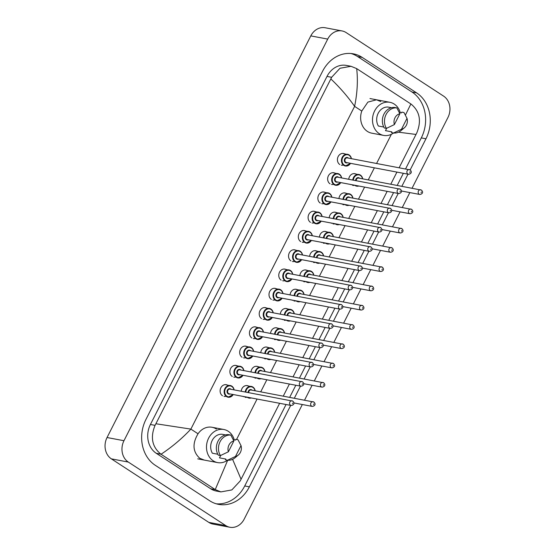 <?xml version="1.0" encoding="UTF-8"?>
<svg xmlns="http://www.w3.org/2000/svg" width="555" height="555" viewBox="0 0 555 555"><rect width="100%" height="100%" fill="white"/><g stroke="black" fill="none" stroke-linecap="round" stroke-linejoin="round"><path stroke-width="0.83" d="M404.324 127.823A7.923 6.653 -79.3 0 1 401.494 129.239L407.002 118.375A7.923 6.653 -79.3 0 1 404.324 127.823L401.008 130.585A12.682 10.649 -79.3 0 1 393.55 133.013A16.844 14.139 -79.3 0 1 383.602 135.399A16.844 14.139 -79.3 0 1 379.231 133.63A16.844 14.139 -79.3 0 1 373.543 113.518A16.844 14.139 -79.3 0 1 389.853 102.3A16.844 14.139 -79.3 0 1 394.23 104.069A16.844 14.139 -79.3 0 1 400.273 112.665M401.494 129.239L393.55 133.013L391.435 132.617L391.823 131.854L385.475 130.654L386.696 128.247M399.302 112.478L401.445 112.887L401.834 112.124L403.95 112.526A12.682 10.649 -79.3 0 1 404.304 113.123L407.002 118.375M403.95 112.526L404.977 114.351M391.511 107.712L387.98 107.046A11.891 9.983 -79.3 0 0 378.184 113.275A11.891 9.983 -79.3 0 0 378.357 126.013L383.783 127.04M394.376 124.591A7.923 6.653 -79.3 0 1 399.884 113.733L394.376 124.591L386.433 128.371A12.682 10.649 -79.3 0 1 386.072 114.503A12.682 10.649 -79.3 0 1 396.825 107.878L394.709 107.483A12.682 10.649 -79.3 0 0 383.956 114.101A12.682 10.649 -79.3 0 0 384.317 127.969L386.433 128.371M399.884 113.733L396.825 107.878M238.324 455.024A7.923 6.653 -79.3 0 1 235.5 456.439L241.009 445.575A7.923 6.653 -79.3 0 1 238.324 455.024L235.008 457.792A12.682 10.649 -79.3 0 1 227.557 460.213A16.844 14.139 -79.3 0 1 217.609 462.599A16.844 14.139 -79.3 0 1 213.231 460.83A16.844 14.139 -79.3 0 1 207.542 440.719A16.844 14.139 -79.3 0 1 223.852 429.501A16.844 14.139 -79.3 0 1 228.23 431.27A16.844 14.139 -79.3 0 1 234.272 439.865M235.5 456.439L227.557 460.213L225.441 459.817L225.823 459.054L219.482 457.861L220.703 455.454M233.301 439.678L235.452 440.087L235.833 439.324L237.949 439.726A12.682 10.649 -79.3 0 1 238.303 440.323L241.009 445.575M237.949 439.726L238.983 441.558M225.51 434.912L221.979 434.246A11.891 9.983 -79.3 0 0 212.183 440.476A11.891 9.983 -79.3 0 0 212.357 453.213L217.789 454.24M228.376 451.798A7.923 6.653 -79.3 0 1 233.884 440.934L228.376 451.798L220.432 455.572A12.682 10.649 -79.3 0 1 220.071 441.704A12.682 10.649 -79.3 0 1 230.825 435.078L228.709 434.683A12.682 10.649 -79.3 0 0 217.955 441.308A12.682 10.649 -79.3 0 0 218.316 455.169L220.432 455.572M233.884 440.934L230.825 435.078M204.296 460.088L199.765 458.291C192.738 451.812 192.169 443.639 198.045 433.781A16.844 14.139 -79.3 0 1 212.01 427.267A16.844 14.139 -79.3 0 1 216.381 429.036M383.602 135.399L371.76 133.165A16.844 14.139 -79.3 0 1 367.382 131.396A16.844 14.139 -79.3 0 1 361.777 111.042L367.882 102.099L376.54 99.789L380.758 101.53M303.758 281.697A5.945 4.988 100.7 0 0 305.292 281.704M293.983 300.963A5.945 4.988 100.7 0 0 295.517 300.97M263.139 319.319A5.945 4.988 100.7 0 0 264.673 319.326M253.364 338.585A5.945 4.988 100.7 0 0 254.898 338.592M243.589 357.85A5.945 4.988 100.7 0 0 245.123 357.857M233.815 377.123A5.945 4.988 100.7 0 0 235.348 377.129M245.109 397.304A5.945 4.988 100.7 0 0 246.642 397.311M254.884 378.038A5.945 4.988 100.7 0 0 256.417 378.045M264.659 358.766A5.945 4.988 100.7 0 0 266.192 358.773M274.434 339.5A5.945 4.988 100.7 0 0 275.967 339.507M284.209 320.235A5.945 4.988 100.7 0 0 285.742 320.242M224.04 396.388A5.945 4.988 100.7 0 0 225.573 396.395M312.014 222.978A5.945 4.988 100.7 0 0 313.547 222.985M302.239 242.244A5.945 4.988 100.7 0 0 303.772 242.251M342.858 204.628A5.945 4.988 100.7 0 0 344.391 204.635M321.789 203.713A5.945 4.988 100.7 0 0 323.322 203.72M331.564 184.44A5.945 4.988 100.7 0 0 333.097 184.447M352.633 185.356A5.945 4.988 100.7 0 0 354.166 185.37M282.689 280.781A5.945 4.988 100.7 0 0 284.222 280.788M272.914 300.047A5.945 4.988 100.7 0 0 274.447 300.054M313.533 262.432A5.945 4.988 100.7 0 0 315.067 262.439M292.464 261.516A5.945 4.988 100.7 0 0 293.997 261.523M323.308 243.159A5.945 4.988 100.7 0 0 324.841 243.166M333.083 223.894A5.945 4.988 100.7 0 0 334.616 223.901M341.339 165.175A5.945 4.988 100.7 0 0 342.872 165.182M344.169 153.666A5.945 4.988 100.7 0 0 343.545 153.492A5.945 4.988 100.7 0 0 337.787 157.453A5.945 4.988 100.7 0 0 339.799 164.551M335.921 212.385A5.945 4.988 100.7 0 0 335.289 212.211A5.945 4.988 100.7 0 0 329.191 217.803M331.196 223.02A5.945 4.988 100.7 0 0 331.543 223.27M326.146 231.65A5.945 4.988 100.7 0 0 325.514 231.477A5.945 4.988 100.7 0 0 319.416 237.068M321.421 242.285A5.945 4.988 100.7 0 0 321.768 242.535M295.295 250A5.945 4.988 100.7 0 0 294.67 249.833A5.945 4.988 100.7 0 0 288.912 253.788A5.945 4.988 100.7 0 0 290.917 260.892M316.371 250.916A5.945 4.988 100.7 0 0 315.74 250.749A5.945 4.988 100.7 0 0 309.641 256.341M311.646 261.558A5.945 4.988 100.7 0 0 311.993 261.807M275.745 288.538A5.945 4.988 100.7 0 0 275.12 288.364A5.945 4.988 100.7 0 0 269.362 292.325A5.945 4.988 100.7 0 0 271.367 299.423M285.52 269.265A5.945 4.988 100.7 0 0 284.895 269.099A5.945 4.988 100.7 0 0 279.137 273.06A5.945 4.988 100.7 0 0 281.142 280.157M355.471 173.847A5.945 4.988 100.7 0 0 354.839 173.673A5.945 4.988 100.7 0 0 348.741 179.265M350.746 184.482A5.945 4.988 100.7 0 0 351.093 184.732M334.394 172.931A5.945 4.988 100.7 0 0 333.77 172.758A5.945 4.988 100.7 0 0 328.012 176.719A5.945 4.988 100.7 0 0 330.024 183.816M324.62 192.197A5.945 4.988 100.7 0 0 323.995 192.03A5.945 4.988 100.7 0 0 318.237 195.984A5.945 4.988 100.7 0 0 320.249 203.088M345.696 193.112A5.945 4.988 100.7 0 0 345.064 192.946A5.945 4.988 100.7 0 0 338.966 198.537M340.971 203.754A5.945 4.988 100.7 0 0 341.318 204.004M305.07 230.734A5.945 4.988 100.7 0 0 304.445 230.561A5.945 4.988 100.7 0 0 298.687 234.522A5.945 4.988 100.7 0 0 300.692 241.619M314.845 211.469A5.945 4.988 100.7 0 0 314.22 211.295A5.945 4.988 100.7 0 0 308.462 215.257A5.945 4.988 100.7 0 0 310.467 222.354M226.87 384.872A5.945 4.988 100.7 0 0 226.246 384.705A5.945 4.988 100.7 0 0 220.488 388.666A5.945 4.988 100.7 0 0 222.493 395.764M287.046 308.719A5.945 4.988 100.7 0 0 286.415 308.552A5.945 4.988 100.7 0 0 280.317 314.137M282.322 319.361A5.945 4.988 100.7 0 0 282.668 319.611M277.271 327.984A5.945 4.988 100.7 0 0 276.64 327.818A5.945 4.988 100.7 0 0 270.542 333.409M272.547 338.626A5.945 4.988 100.7 0 0 272.894 338.876M267.496 347.257A5.945 4.988 100.7 0 0 266.865 347.083A5.945 4.988 100.7 0 0 260.767 352.675M262.772 357.892A5.945 4.988 100.7 0 0 263.119 358.142M257.721 366.522A5.945 4.988 100.7 0 0 257.09 366.356A5.945 4.988 100.7 0 0 250.992 371.94M252.997 377.164A5.945 4.988 100.7 0 0 253.344 377.414M247.946 385.787A5.945 4.988 100.7 0 0 247.315 385.621A5.945 4.988 100.7 0 0 241.217 391.213M243.222 396.43A5.945 4.988 100.7 0 0 243.569 396.679M236.645 365.606A5.945 4.988 100.7 0 0 236.021 365.44A5.945 4.988 100.7 0 0 230.263 369.394A5.945 4.988 100.7 0 0 232.268 376.491M246.42 346.341A5.945 4.988 100.7 0 0 245.796 346.167A5.945 4.988 100.7 0 0 240.037 350.129A5.945 4.988 100.7 0 0 242.042 357.226M256.195 327.068A5.945 4.988 100.7 0 0 255.571 326.902A5.945 4.988 100.7 0 0 249.812 330.863A5.945 4.988 100.7 0 0 251.817 337.96M265.97 307.803A5.945 4.988 100.7 0 0 265.346 307.637A5.945 4.988 100.7 0 0 259.587 311.591A5.945 4.988 100.7 0 0 261.592 318.695M296.821 289.453A5.945 4.988 100.7 0 0 296.19 289.28A5.945 4.988 100.7 0 0 290.092 294.872M292.096 300.089A5.945 4.988 100.7 0 0 292.443 300.338M306.596 270.188A5.945 4.988 100.7 0 0 305.965 270.014A5.945 4.988 100.7 0 0 299.866 275.606M301.871 280.823A5.945 4.988 100.7 0 0 302.218 281.073M302.329 404.526L244.2 519.105A15.852 13.306 -79.3 0 1 229.86 527.25L212.94 524.059A15.852 13.306 -79.3 0 1 208.826 522.394L111.382 458.867A15.852 13.306 -79.3 0 1 107.046 437.527L310.8 35.895A15.852 13.306 -79.3 0 1 325.14 27.75L342.06 30.941A15.852 13.306 -79.3 0 1 346.174 32.606L443.618 96.133A15.852 13.306 -79.3 0 1 447.954 117.473L412.094 188.166M229.86 527.25A15.852 13.306 -79.3 0 1 225.746 525.585L128.302 462.058A15.852 13.306 -79.3 0 1 123.966 440.719L327.721 39.093A15.852 13.306 -79.3 0 1 342.06 30.941M409.854 192.578L402.319 207.431M400.079 211.85L392.545 226.697M390.304 231.116L382.77 245.969M380.529 250.381L372.995 265.234M370.754 269.654L363.22 284.5M360.979 288.919L353.445 303.772M351.204 308.185L343.67 323.038M341.429 327.457L333.895 342.303M331.654 346.722L324.12 361.576M321.879 365.988L314.345 380.841M312.104 385.253L304.57 400.106M410.159 169.934L425.962 138.778A34.084 28.617 100.7 0 0 416.638 92.893L362.221 57.415A34.084 28.617 100.7 0 0 353.368 53.835A34.084 28.617 100.7 0 0 322.538 71.352L145.958 419.42A34.084 28.617 100.7 0 0 155.282 465.305L209.707 500.776A34.084 28.617 100.7 0 0 218.559 504.363A34.084 28.617 100.7 0 0 249.382 486.846L290.702 405.393M294.358 398.178L300.477 386.12M304.14 378.912L310.252 366.855M313.915 359.647L320.027 347.59M323.69 340.381L329.802 328.317M333.465 321.109L339.577 309.052M343.24 301.844L349.352 289.786M353.015 282.578L359.127 270.521M362.79 263.306L368.902 251.249M372.565 244.04L378.677 231.983M382.339 224.775L388.451 212.718M392.114 205.503L398.226 193.445M401.889 186.237L408.001 174.18M405.594 168.886L421.314 137.897A34.084 28.617 100.7 0 0 411.983 92.012L357.566 56.534A34.084 28.617 100.7 0 0 351.017 53.509M216.249 503.808A34.084 28.617 100.7 0 0 244.727 485.965L286.047 404.512M289.71 397.304L295.822 385.246M299.485 378.038L305.597 365.974M309.26 358.766L315.379 346.708M319.035 339.5L325.154 327.443M328.81 320.235L334.929 308.178M338.585 300.963L344.704 288.905M348.36 281.697L354.478 269.64M358.135 262.432L364.253 250.374M367.91 243.159L374.028 231.102M377.684 223.894L383.803 211.837M387.459 204.628L393.578 192.571M397.234 185.356L403.353 173.299M405.407 115.149L410.88 103.951L356.678 68.612C358.031 80.413 357.337 92.997 354.61 106.366C347.929 96.785 340.007 87.634 330.842 78.907L331.633 77.291L339.993 68.258L351.024 66.295L346.362 65.414A21.402 17.968 100.7 0 0 327.006 76.417L150.419 424.485A21.402 17.968 100.7 0 0 156.274 453.296L210.699 488.775A21.402 17.968 100.7 0 0 216.256 491.022L220.918 491.903L215.347 489.649L160.929 454.17C152.119 446.983 150.162 437.375 155.053 425.359L155.893 423.749L190.878 429.105C182.04 438.526 172.099 446.907 161.04 454.247M410.88 103.951L410.991 104.021C419.74 111.201 421.682 120.803 416.826 132.825L399.17 167.672M396.929 172.092L390.817 184.149M387.154 191.357L381.042 203.414M377.379 210.623L371.267 222.68M367.604 229.895L361.492 241.952M357.829 249.16L351.717 261.218M348.054 268.426L341.942 280.483M338.279 287.698L332.168 299.755M328.504 306.964L322.393 319.021M318.73 326.229L312.611 338.286M308.955 345.501L302.836 357.559M299.18 364.767L293.061 376.824M289.405 384.032L283.286 396.09M279.63 403.298L240.239 480.894L231.844 489.926L220.918 491.896M330.842 78.907L155.893 423.749M351.024 66.295L356.678 68.612M232.594 459.332L241.085 479.284M416.028 134.449L398.483 132.18M215.243 489.579L227.703 460.227M350.524 163.33A5.945 4.988 -79.3 0 1 345.37 165.987A5.945 4.988 -79.3 0 1 343.822 165.362A5.945 4.988 -79.3 0 1 341.818 158.265A5.945 4.988 -79.3 0 1 347.576 154.304A5.945 4.988 -79.3 0 1 349.116 154.928A5.945 4.988 -79.3 0 1 351.405 158.661M351.26 158.633A5.55 4.655 100.7 0 0 349.15 155.317A5.55 4.655 100.7 0 0 342.692 157.585A5.55 4.655 100.7 0 0 344.211 165.057A5.55 4.655 100.7 0 0 350.378 163.302M347.423 162.747A2.775 2.331 -79.3 0 1 345.446 162.622A2.775 2.331 -79.3 0 1 344.69 158.883A2.775 2.331 -79.3 0 1 347.916 157.752A2.775 2.331 -79.3 0 1 348.304 158.071M408.431 174.263C410.686 174.131 412.573 172.237 410.131 169.913L347.333 157.891A2.38 1.998 100.7 0 0 345.037 159.472A2.38 1.998 100.7 0 0 345.834 162.31A2.38 1.998 100.7 0 0 346.452 162.559L408.431 174.263A2.38 1.998 -79.3 0 1 407.814 174.013A2.38 1.998 -79.3 0 1 407.009 171.169A2.38 1.998 -79.3 0 1 409.312 169.587A2.38 1.998 -79.3 0 1 409.93 169.837M409.75 172.473L410.103 171.772L409.75 172.473M358.842 186.015A5.945 4.988 -79.3 0 1 356.664 186.175A5.945 4.988 -79.3 0 1 355.124 185.543A5.945 4.988 -79.3 0 1 354.694 185.231M352.772 180.028A5.945 4.988 -79.3 0 1 358.87 174.492A5.945 4.988 -79.3 0 1 360.417 175.116M362.554 178.814A5.55 4.655 100.7 0 0 360.452 175.498A5.55 4.655 100.7 0 0 353.313 180.132M355.63 180.569A2.775 2.331 -79.3 0 1 356.83 178.058A2.775 2.331 -79.3 0 1 359.217 177.933A2.775 2.331 -79.3 0 1 359.598 178.259M401.404 190.989L419.726 194.444A2.38 1.998 -79.3 0 1 419.108 194.195A2.38 1.998 -79.3 0 1 418.303 191.357A2.38 1.998 -79.3 0 1 420.607 189.768A2.38 1.998 -79.3 0 1 421.224 190.018M421.405 191.961L421.051 192.654L421.405 191.961M419.726 194.444C421.987 194.312 423.867 192.418 421.425 190.101L358.634 178.072A2.38 1.998 100.7 0 0 356.185 180.673M360.486 175.158A5.945 4.988 -79.3 0 1 362.706 178.842M355.88 185.453A5.55 4.655 100.7 0 0 358.079 185.87M340.749 182.602A5.945 4.988 -79.3 0 1 335.595 185.252A5.945 4.988 -79.3 0 1 334.048 184.628A5.945 4.988 -79.3 0 1 332.043 177.531A5.945 4.988 -79.3 0 1 337.801 173.569A5.945 4.988 -79.3 0 1 339.341 174.194A5.945 4.988 -79.3 0 1 341.63 177.926M341.485 177.898A5.55 4.655 100.7 0 0 339.376 174.582A5.55 4.655 100.7 0 0 332.917 176.851A5.55 4.655 100.7 0 0 334.436 184.322A5.55 4.655 100.7 0 0 340.603 182.574M337.648 182.012A2.775 2.331 -79.3 0 1 335.671 181.887A2.775 2.331 -79.3 0 1 334.915 178.155A2.775 2.331 -79.3 0 1 338.141 177.017A2.775 2.331 -79.3 0 1 338.529 177.336M398.656 193.528C400.911 193.397 402.798 191.503 400.356 189.186L337.558 177.156A2.38 1.998 100.7 0 0 335.262 178.738A2.38 1.998 100.7 0 0 336.059 181.582A2.38 1.998 100.7 0 0 336.677 181.832L398.656 193.528A2.38 1.998 -79.3 0 1 398.039 193.279A2.38 1.998 -79.3 0 1 397.234 190.441A2.38 1.998 -79.3 0 1 399.538 188.853A2.38 1.998 -79.3 0 1 400.155 189.102M399.975 191.739L400.328 191.045L399.975 191.739M329.642 193.515A5.945 4.988 -79.3 0 1 331.855 197.191M330.974 201.867A5.945 4.988 -79.3 0 1 325.82 204.524A5.945 4.988 -79.3 0 1 324.273 203.9A5.945 4.988 -79.3 0 1 322.268 196.796A5.945 4.988 -79.3 0 1 328.026 192.842A5.945 4.988 -79.3 0 1 329.566 193.466M331.71 197.164A5.55 4.655 100.7 0 0 329.601 193.855A5.55 4.655 100.7 0 0 323.142 196.123A5.55 4.655 100.7 0 0 324.661 203.588A5.55 4.655 100.7 0 0 330.829 201.84M327.873 201.278A2.775 2.331 -79.3 0 1 325.896 201.153A2.775 2.331 -79.3 0 1 325.14 197.42A2.775 2.331 -79.3 0 1 328.366 196.29A2.775 2.331 -79.3 0 1 328.754 196.609M388.882 212.794C391.136 212.662 393.023 210.768 390.581 208.451L327.783 196.421A2.38 1.998 100.7 0 0 325.487 198.01A2.38 1.998 100.7 0 0 326.284 200.848A2.38 1.998 100.7 0 0 326.902 201.097L388.882 212.794A2.38 1.998 -79.3 0 1 388.264 212.544A2.38 1.998 -79.3 0 1 387.459 209.707A2.38 1.998 -79.3 0 1 389.763 208.125A2.38 1.998 -79.3 0 1 390.38 208.375M390.2 211.004L390.553 210.31L390.2 211.004M321.199 221.133A5.945 4.988 -79.3 0 1 316.045 223.79A5.945 4.988 -79.3 0 1 314.498 223.166A5.945 4.988 -79.3 0 1 312.493 216.068A5.945 4.988 -79.3 0 1 318.251 212.107A5.945 4.988 -79.3 0 1 319.791 212.731A5.945 4.988 -79.3 0 1 322.08 216.464M321.935 216.436A5.55 4.655 100.7 0 0 319.826 213.12A5.55 4.655 100.7 0 0 313.367 215.389A5.55 4.655 100.7 0 0 314.886 222.86A5.55 4.655 100.7 0 0 321.054 221.105M318.098 220.55A2.775 2.331 -79.3 0 1 316.121 220.425A2.775 2.331 -79.3 0 1 315.365 216.686A2.775 2.331 -79.3 0 1 318.591 215.555A2.775 2.331 -79.3 0 1 318.979 215.874M379.107 232.066C381.361 231.934 383.248 230.041 380.806 227.716L318.008 215.694A2.38 1.998 100.7 0 0 315.712 217.276A2.38 1.998 100.7 0 0 316.51 220.113A2.38 1.998 100.7 0 0 317.127 220.363L379.107 232.066A2.38 1.998 -79.3 0 1 378.489 231.817A2.38 1.998 -79.3 0 1 377.684 228.972A2.38 1.998 -79.3 0 1 379.988 227.39A2.38 1.998 -79.3 0 1 380.605 227.64M380.425 230.276L380.779 229.576L380.425 230.276M311.424 240.398A5.945 4.988 -79.3 0 1 306.27 243.055A5.945 4.988 -79.3 0 1 304.723 242.431A5.945 4.988 -79.3 0 1 302.718 235.334A5.945 4.988 -79.3 0 1 308.476 231.373A5.945 4.988 -79.3 0 1 310.016 231.997A5.945 4.988 -79.3 0 1 312.305 235.729M312.16 235.702A5.55 4.655 100.7 0 0 310.051 232.385A5.55 4.655 100.7 0 0 303.592 234.654A5.55 4.655 100.7 0 0 305.111 242.126A5.55 4.655 100.7 0 0 311.279 240.37M308.323 239.815A2.775 2.331 -79.3 0 1 306.346 239.691A2.775 2.331 -79.3 0 1 305.59 235.958A2.775 2.331 -79.3 0 1 308.816 234.821A2.775 2.331 -79.3 0 1 309.204 235.14M369.332 251.332C371.586 251.2 373.473 249.306 371.031 246.989L308.233 234.959A2.38 1.998 100.7 0 0 305.937 236.541A2.38 1.998 100.7 0 0 306.735 239.385A2.38 1.998 100.7 0 0 307.352 239.635L369.332 251.332A2.38 1.998 -79.3 0 1 368.714 251.082A2.38 1.998 -79.3 0 1 367.91 248.245A2.38 1.998 -79.3 0 1 370.213 246.656A2.38 1.998 -79.3 0 1 370.83 246.906M370.65 249.542L371.004 248.848L370.65 249.542M349.067 205.281A5.945 4.988 -79.3 0 1 346.889 205.44A5.945 4.988 -79.3 0 1 345.349 204.816A5.945 4.988 -79.3 0 1 344.919 204.497M342.997 199.294A5.945 4.988 -79.3 0 1 349.095 193.757A5.945 4.988 -79.3 0 1 350.642 194.382A5.945 4.988 -79.3 0 1 352.931 198.107M352.779 198.079A5.55 4.655 100.7 0 0 350.677 194.77A5.55 4.655 100.7 0 0 343.538 199.398M345.855 199.835A2.775 2.331 -79.3 0 1 347.055 197.323A2.775 2.331 -79.3 0 1 349.442 197.205A2.775 2.331 -79.3 0 1 349.823 197.525M391.629 210.255L409.951 213.71A2.38 1.998 -79.3 0 1 409.333 213.46A2.38 1.998 -79.3 0 1 408.529 210.623A2.38 1.998 -79.3 0 1 410.832 209.041A2.38 1.998 -79.3 0 1 411.449 209.291M411.63 211.226L411.276 211.92L411.63 211.226M409.951 213.71C412.212 213.585 414.092 211.684 411.65 209.367L348.859 197.344A2.38 1.998 100.7 0 0 346.41 199.939M346.105 204.719A5.55 4.655 100.7 0 0 348.304 205.135M339.292 224.546A5.945 4.988 -79.3 0 1 337.114 224.706A5.945 4.988 -79.3 0 1 335.574 224.081A5.945 4.988 -79.3 0 1 335.144 223.762M333.222 218.566A5.945 4.988 -79.3 0 1 339.32 213.023A5.945 4.988 -79.3 0 1 340.867 213.647M343.004 217.352A5.55 4.655 100.7 0 0 340.902 214.036A5.55 4.655 100.7 0 0 333.763 218.663M336.08 219.1A2.775 2.331 -79.3 0 1 337.28 216.589A2.775 2.331 -79.3 0 1 339.667 216.471A2.775 2.331 -79.3 0 1 340.048 216.79M381.854 229.52L400.176 232.982A2.38 1.998 -79.3 0 1 399.558 232.732A2.38 1.998 -79.3 0 1 398.754 229.888A2.38 1.998 -79.3 0 1 401.057 228.306A2.38 1.998 -79.3 0 1 401.674 228.556M401.855 230.492L401.501 231.192L401.855 230.492M400.176 232.982C402.437 232.85 404.317 230.956 401.875 228.632L339.084 216.61A2.38 1.998 100.7 0 0 336.635 219.204M340.936 213.696A5.945 4.988 -79.3 0 1 343.156 217.38M336.33 223.991A5.55 4.655 100.7 0 0 338.529 224.407M329.517 243.818A5.945 4.988 -79.3 0 1 327.339 243.971A5.945 4.988 -79.3 0 1 325.799 243.347A5.945 4.988 -79.3 0 1 325.369 243.034M323.447 237.831A5.945 4.988 -79.3 0 1 329.545 232.288A5.945 4.988 -79.3 0 1 331.092 232.913A5.945 4.988 -79.3 0 1 333.382 236.645M333.229 236.617A5.55 4.655 100.7 0 0 331.127 233.301A5.55 4.655 100.7 0 0 323.988 237.935M326.305 238.373A2.775 2.331 -79.3 0 1 327.505 235.861A2.775 2.331 -79.3 0 1 329.892 235.736A2.775 2.331 -79.3 0 1 330.274 236.055M372.079 248.793L390.401 252.248A2.38 1.998 -79.3 0 1 389.783 251.998A2.38 1.998 -79.3 0 1 388.979 249.16A2.38 1.998 -79.3 0 1 391.282 247.572A2.38 1.998 -79.3 0 1 391.899 247.821M392.08 249.764L391.726 250.458L392.08 249.764M390.401 252.248C392.662 252.116 394.543 250.222 392.101 247.905L329.309 235.875A2.38 1.998 100.7 0 0 326.86 238.477M326.555 243.256A5.55 4.655 100.7 0 0 328.754 243.673M198.045 433.781L190.878 429.105L354.61 106.366L361.777 111.042M236.562 439.463L257.069 399.045M260.732 391.83L266.844 379.773M270.507 372.565L276.619 360.507M280.282 353.299L286.394 341.242M290.057 334.034L296.169 321.969M299.832 314.761L305.944 302.704M309.607 295.496L315.719 283.438M319.382 276.23L325.494 264.173M329.157 256.958L335.269 244.901M338.932 237.693L345.043 225.635M348.707 218.427L354.818 206.37M358.481 199.155L364.593 187.097M368.256 179.889L374.368 167.832M376.609 163.413L391.379 134.303M123.966 440.719L107.046 437.527M128.302 462.058L111.382 458.867M225.746 525.585L208.826 522.394M327.721 39.093L310.8 35.895M357.566 56.534L362.221 57.415M411.983 92.012L416.638 92.893M421.314 137.897L425.962 138.778M244.727 485.965L249.382 486.846M210.699 488.775L215.347 489.649M156.274 453.296L160.929 454.17M150.419 424.485L155.053 425.359M327.006 76.417L331.633 77.291M301.649 259.671A5.945 4.988 -79.3 0 1 296.495 262.328A5.945 4.988 -79.3 0 1 294.948 261.703A5.945 4.988 -79.3 0 1 292.943 254.599A5.945 4.988 -79.3 0 1 298.701 250.645A5.945 4.988 -79.3 0 1 300.241 251.269A5.945 4.988 -79.3 0 1 302.53 254.995M302.385 254.967A5.55 4.655 100.7 0 0 300.276 251.658A5.55 4.655 100.7 0 0 293.817 253.926A5.55 4.655 100.7 0 0 295.336 261.391A5.55 4.655 100.7 0 0 301.504 259.643M298.548 259.081A2.775 2.331 -79.3 0 1 296.571 258.956A2.775 2.331 -79.3 0 1 295.815 255.224A2.775 2.331 -79.3 0 1 299.041 254.093A2.775 2.331 -79.3 0 1 299.429 254.412M359.557 270.597C361.811 270.465 363.698 268.571 361.256 266.254L298.458 254.225A2.38 1.998 100.7 0 0 296.162 255.813A2.38 1.998 100.7 0 0 296.96 258.651A2.38 1.998 100.7 0 0 297.577 258.901L359.557 270.597A2.38 1.998 -79.3 0 1 358.939 270.347A2.38 1.998 -79.3 0 1 358.135 267.51A2.38 1.998 -79.3 0 1 360.438 265.928A2.38 1.998 -79.3 0 1 361.055 266.178M360.875 268.807L361.229 268.114L360.875 268.807M291.875 278.936A5.945 4.988 -79.3 0 1 286.72 281.593A5.945 4.988 -79.3 0 1 285.173 280.969A5.945 4.988 -79.3 0 1 283.168 273.872A5.945 4.988 -79.3 0 1 288.926 269.91A5.945 4.988 -79.3 0 1 290.466 270.535A5.945 4.988 -79.3 0 1 292.756 274.26M292.61 274.232A5.55 4.655 100.7 0 0 290.501 270.923A5.55 4.655 100.7 0 0 284.042 273.192A5.55 4.655 100.7 0 0 285.561 280.663A5.55 4.655 100.7 0 0 291.729 278.908M288.773 278.353A2.775 2.331 -79.3 0 1 286.796 278.228A2.775 2.331 -79.3 0 1 286.04 274.489A2.775 2.331 -79.3 0 1 289.266 273.358A2.775 2.331 -79.3 0 1 289.654 273.677M349.782 289.863C352.036 289.738 353.923 287.844 351.481 285.52L288.683 273.497A2.38 1.998 100.7 0 0 286.38 275.079A2.38 1.998 100.7 0 0 287.185 277.916A2.38 1.998 100.7 0 0 287.802 278.166L349.782 289.863A2.38 1.998 -79.3 0 1 349.164 289.613A2.38 1.998 -79.3 0 1 348.36 286.775A2.38 1.998 -79.3 0 1 350.663 285.194A2.38 1.998 -79.3 0 1 351.28 285.443M351.1 288.08L351.454 287.379L351.1 288.08M282.1 298.201A5.945 4.988 -79.3 0 1 276.945 300.859A5.945 4.988 -79.3 0 1 275.398 300.234A5.945 4.988 -79.3 0 1 273.393 293.137A5.945 4.988 -79.3 0 1 279.151 289.176A5.945 4.988 -79.3 0 1 280.691 289.8A5.945 4.988 -79.3 0 1 282.981 293.533M282.835 293.505A5.55 4.655 100.7 0 0 280.726 290.189A5.55 4.655 100.7 0 0 274.267 292.457A5.55 4.655 100.7 0 0 275.786 299.929A5.55 4.655 100.7 0 0 281.954 298.174M278.999 297.619A2.775 2.331 -79.3 0 1 277.021 297.494A2.775 2.331 -79.3 0 1 276.265 293.762A2.775 2.331 -79.3 0 1 279.491 292.624A2.775 2.331 -79.3 0 1 279.88 292.943M340.007 309.135C342.262 309.003 344.142 307.109 341.707 304.792L278.908 292.762A2.38 1.998 100.7 0 0 276.605 294.344A2.38 1.998 100.7 0 0 277.41 297.189A2.38 1.998 100.7 0 0 278.027 297.438L340.007 309.135A2.38 1.998 -79.3 0 1 339.389 308.885A2.38 1.998 -79.3 0 1 338.585 306.041A2.38 1.998 -79.3 0 1 340.888 304.459A2.38 1.998 -79.3 0 1 341.505 304.709M341.325 307.345L341.679 306.651L341.325 307.345M319.742 263.084A5.945 4.988 -79.3 0 1 317.564 263.243A5.945 4.988 -79.3 0 1 316.024 262.619A5.945 4.988 -79.3 0 1 315.594 262.3M313.672 257.097A5.945 4.988 -79.3 0 1 319.77 251.561A5.945 4.988 -79.3 0 1 321.317 252.185A5.945 4.988 -79.3 0 1 323.607 255.91M323.454 255.883A5.55 4.655 100.7 0 0 321.352 252.574A5.55 4.655 100.7 0 0 314.213 257.201M316.53 257.638A2.775 2.331 -79.3 0 1 317.731 255.127A2.775 2.331 -79.3 0 1 320.117 255.009A2.775 2.331 -79.3 0 1 320.499 255.328M362.304 268.058L380.626 271.513A2.38 1.998 -79.3 0 1 380.008 271.263A2.38 1.998 -79.3 0 1 379.204 268.426A2.38 1.998 -79.3 0 1 381.507 266.844A2.38 1.998 -79.3 0 1 382.124 267.094M382.298 269.029L381.951 269.723L382.298 269.029M380.626 271.513C382.888 271.381 384.768 269.487 382.326 267.17L319.534 255.14A2.38 1.998 100.7 0 0 317.085 257.742M316.78 262.522A5.55 4.655 100.7 0 0 318.979 262.938M309.967 282.349A5.945 4.988 -79.3 0 1 307.789 282.509A5.945 4.988 -79.3 0 1 306.249 281.885A5.945 4.988 -79.3 0 1 305.819 281.565M303.897 276.369A5.945 4.988 -79.3 0 1 309.995 270.826A5.945 4.988 -79.3 0 1 311.542 271.45A5.945 4.988 -79.3 0 1 313.832 275.183M313.679 275.155A5.55 4.655 100.7 0 0 311.577 271.839A5.55 4.655 100.7 0 0 304.438 276.466M306.755 276.903A2.775 2.331 -79.3 0 1 307.956 274.392A2.775 2.331 -79.3 0 1 310.342 274.274A2.775 2.331 -79.3 0 1 310.724 274.593M352.529 287.324L370.851 290.785A2.38 1.998 -79.3 0 1 370.234 290.536A2.38 1.998 -79.3 0 1 369.429 287.691A2.38 1.998 -79.3 0 1 371.732 286.109A2.38 1.998 -79.3 0 1 372.35 286.359M372.523 288.295L372.176 288.995L372.523 288.295M370.851 290.785C373.113 290.653 374.993 288.76 372.551 286.435L309.759 274.413A2.38 1.998 100.7 0 0 307.31 277.007M307.005 281.794A5.55 4.655 100.7 0 0 309.204 282.211M300.193 301.622A5.945 4.988 -79.3 0 1 298.014 301.774A5.945 4.988 -79.3 0 1 296.474 301.15A5.945 4.988 -79.3 0 1 296.044 300.838M294.122 295.635A5.945 4.988 -79.3 0 1 300.22 290.092A5.945 4.988 -79.3 0 1 301.767 290.716A5.945 4.988 -79.3 0 1 304.057 294.448M303.904 294.421A5.55 4.655 100.7 0 0 301.802 291.104A5.55 4.655 100.7 0 0 294.663 295.739M296.981 296.176A2.775 2.331 -79.3 0 1 298.181 293.664A2.775 2.331 -79.3 0 1 300.567 293.539A2.775 2.331 -79.3 0 1 300.949 293.859M342.754 306.589L361.076 310.051A2.38 1.998 -79.3 0 1 360.459 309.801A2.38 1.998 -79.3 0 1 359.654 306.964A2.38 1.998 -79.3 0 1 361.957 305.375A2.38 1.998 -79.3 0 1 362.575 305.625M362.748 307.567L362.401 308.261L362.748 307.567M361.076 310.051C363.338 309.919 365.218 308.025 362.776 305.708L299.984 293.678A2.38 1.998 100.7 0 0 297.536 296.28M297.23 301.06A5.55 4.655 100.7 0 0 299.429 301.476M270.993 309.121A5.945 4.988 -79.3 0 1 273.206 312.798M272.325 317.474A5.945 4.988 -79.3 0 1 267.17 320.131A5.945 4.988 -79.3 0 1 265.623 319.507A5.945 4.988 -79.3 0 1 263.618 312.403A5.945 4.988 -79.3 0 1 269.376 308.448A5.945 4.988 -79.3 0 1 270.916 309.073M273.06 312.77A5.55 4.655 100.7 0 0 270.951 309.461A5.55 4.655 100.7 0 0 264.492 311.73A5.55 4.655 100.7 0 0 266.012 319.194A5.55 4.655 100.7 0 0 272.179 317.446M269.224 316.884A2.775 2.331 -79.3 0 1 267.246 316.759A2.775 2.331 -79.3 0 1 266.49 313.027A2.775 2.331 -79.3 0 1 269.716 311.889A2.775 2.331 -79.3 0 1 270.105 312.215M330.232 328.4C332.487 328.269 334.367 326.375 331.932 324.058L269.133 312.028A2.38 1.998 100.7 0 0 266.83 313.617A2.38 1.998 100.7 0 0 267.635 316.454A2.38 1.998 100.7 0 0 268.252 316.704L330.232 328.4A2.38 1.998 -79.3 0 1 329.615 328.151A2.38 1.998 -79.3 0 1 328.81 325.313A2.38 1.998 -79.3 0 1 331.113 323.725A2.38 1.998 -79.3 0 1 331.73 323.974M331.55 326.611L331.904 325.917L331.55 326.611M262.55 336.739A5.945 4.988 -79.3 0 1 257.395 339.396A5.945 4.988 -79.3 0 1 255.848 338.772A5.945 4.988 -79.3 0 1 253.843 331.675A5.945 4.988 -79.3 0 1 259.601 327.714A5.945 4.988 -79.3 0 1 261.141 328.338A5.945 4.988 -79.3 0 1 263.431 332.063M263.285 332.036A5.55 4.655 100.7 0 0 261.176 328.726A5.55 4.655 100.7 0 0 254.717 330.995A5.55 4.655 100.7 0 0 256.237 338.467A5.55 4.655 100.7 0 0 262.404 336.712M259.449 336.157A2.775 2.331 -79.3 0 1 257.471 336.032A2.775 2.331 -79.3 0 1 256.715 332.292A2.775 2.331 -79.3 0 1 259.941 331.162A2.775 2.331 -79.3 0 1 260.33 331.481M320.457 347.666C322.712 347.541 324.592 345.647 322.157 343.323L259.358 331.3A2.38 1.998 100.7 0 0 257.055 332.882A2.38 1.998 100.7 0 0 257.86 335.719A2.38 1.998 100.7 0 0 258.477 335.969L320.457 347.666A2.38 1.998 -79.3 0 1 319.84 347.416A2.38 1.998 -79.3 0 1 319.035 344.579A2.38 1.998 -79.3 0 1 321.338 342.997A2.38 1.998 -79.3 0 1 321.955 343.247M321.775 345.876L322.129 345.182L321.775 345.876M251.443 347.652A5.945 4.988 -79.3 0 1 253.656 351.336M252.775 356.005A5.945 4.988 -79.3 0 1 247.62 358.662A5.945 4.988 -79.3 0 1 246.073 358.037A5.945 4.988 -79.3 0 1 244.068 350.94A5.945 4.988 -79.3 0 1 249.826 346.979A5.945 4.988 -79.3 0 1 251.366 347.603M253.51 351.308A5.55 4.655 100.7 0 0 251.401 347.992A5.55 4.655 100.7 0 0 244.942 350.26A5.55 4.655 100.7 0 0 246.462 357.732A5.55 4.655 100.7 0 0 252.629 355.977M249.674 355.422A2.775 2.331 -79.3 0 1 247.697 355.297A2.775 2.331 -79.3 0 1 246.94 351.565A2.775 2.331 -79.3 0 1 250.166 350.427A2.775 2.331 -79.3 0 1 250.555 350.746M310.682 366.938C312.937 366.806 314.817 364.912 312.382 362.595L249.583 350.566A2.38 1.998 100.7 0 0 247.28 352.147A2.38 1.998 100.7 0 0 248.085 354.992A2.38 1.998 100.7 0 0 248.702 355.242L310.682 366.938A2.38 1.998 -79.3 0 1 310.065 366.688A2.38 1.998 -79.3 0 1 309.26 363.844A2.38 1.998 -79.3 0 1 311.563 362.262A2.38 1.998 -79.3 0 1 312.181 362.512M312 365.148L312.354 364.455L312 365.148M241.668 366.917A5.945 4.988 -79.3 0 1 243.881 370.601M243 375.277A5.945 4.988 -79.3 0 1 237.845 377.934A5.945 4.988 -79.3 0 1 236.298 377.31A5.945 4.988 -79.3 0 1 234.293 370.206A5.945 4.988 -79.3 0 1 240.051 366.251A5.945 4.988 -79.3 0 1 241.591 366.876M243.735 370.573A5.55 4.655 100.7 0 0 241.626 367.257A5.55 4.655 100.7 0 0 235.167 369.526A5.55 4.655 100.7 0 0 236.687 376.998A5.55 4.655 100.7 0 0 242.854 375.249M239.899 374.687A2.775 2.331 -79.3 0 1 237.922 374.563A2.775 2.331 -79.3 0 1 237.165 370.83A2.775 2.331 -79.3 0 1 240.391 369.692A2.775 2.331 -79.3 0 1 240.78 370.019M300.907 386.204C303.162 386.072 305.042 384.178 302.607 381.861L239.809 369.831A2.38 1.998 100.7 0 0 237.505 371.42A2.38 1.998 100.7 0 0 238.31 374.257A2.38 1.998 100.7 0 0 238.927 374.507L300.907 386.204A2.38 1.998 -79.3 0 1 300.29 385.954A2.38 1.998 -79.3 0 1 299.485 383.116A2.38 1.998 -79.3 0 1 301.788 381.528A2.38 1.998 -79.3 0 1 302.406 381.778M302.225 384.414L302.579 383.72L302.225 384.414M233.225 394.543A5.945 4.988 -79.3 0 1 228.07 397.2A5.945 4.988 -79.3 0 1 226.523 396.575A5.945 4.988 -79.3 0 1 224.518 389.478A5.945 4.988 -79.3 0 1 230.276 385.517A5.945 4.988 -79.3 0 1 231.817 386.141A5.945 4.988 -79.3 0 1 234.106 389.867M233.96 389.839A5.55 4.655 100.7 0 0 231.851 386.53A5.55 4.655 100.7 0 0 225.392 388.798A5.55 4.655 100.7 0 0 226.912 396.263A5.55 4.655 100.7 0 0 233.079 394.515M230.124 393.953A2.775 2.331 -79.3 0 1 228.147 393.835A2.775 2.331 -79.3 0 1 227.39 390.096A2.775 2.331 -79.3 0 1 230.616 388.965A2.775 2.331 -79.3 0 1 231.005 389.284M291.132 405.469C293.387 405.344 295.267 403.45 292.832 401.126L230.034 389.104A2.38 1.998 100.7 0 0 227.73 390.685A2.38 1.998 100.7 0 0 228.535 393.523A2.38 1.998 100.7 0 0 229.153 393.772L291.132 405.469A2.38 1.998 -79.3 0 1 290.515 405.219A2.38 1.998 -79.3 0 1 289.71 402.382A2.38 1.998 -79.3 0 1 292.013 400.8A2.38 1.998 -79.3 0 1 292.631 401.05M292.45 403.679L292.804 402.986L292.45 403.679M290.418 320.887A5.945 4.988 -79.3 0 1 288.239 321.047A5.945 4.988 -79.3 0 1 286.699 320.422A5.945 4.988 -79.3 0 1 286.269 320.103M284.347 314.9A5.945 4.988 -79.3 0 1 290.445 309.364A5.945 4.988 -79.3 0 1 291.992 309.988A5.945 4.988 -79.3 0 1 294.282 313.714M294.129 313.686A5.55 4.655 100.7 0 0 292.027 310.377A5.55 4.655 100.7 0 0 284.888 315.004M287.206 315.441A2.775 2.331 -79.3 0 1 288.406 312.93A2.775 2.331 -79.3 0 1 290.792 312.812A2.775 2.331 -79.3 0 1 291.174 313.131M332.979 325.861L351.301 329.316A2.38 1.998 -79.3 0 1 350.684 329.066A2.38 1.998 -79.3 0 1 349.879 326.229A2.38 1.998 -79.3 0 1 352.182 324.647A2.38 1.998 -79.3 0 1 352.8 324.897M352.973 326.833L352.626 327.526L352.973 326.833M351.301 329.316C353.563 329.184 355.443 327.29 353.001 324.973L290.209 312.944A2.38 1.998 100.7 0 0 287.754 315.545M287.455 320.325A5.55 4.655 100.7 0 0 289.654 320.741M278.464 340.312L280.67 340.159A5.945 4.988 -79.3 0 1 278.464 340.312A5.945 4.988 -79.3 0 1 276.924 339.688A5.945 4.988 -79.3 0 1 276.494 339.369M274.572 334.172A5.945 4.988 -79.3 0 1 280.67 328.629A5.945 4.988 -79.3 0 1 282.217 329.254A5.945 4.988 -79.3 0 1 284.507 332.986M284.354 332.951A5.55 4.655 100.7 0 0 282.252 329.642A5.55 4.655 100.7 0 0 275.113 334.27M277.431 334.707A2.775 2.331 -79.3 0 1 278.631 332.195A2.775 2.331 -79.3 0 1 281.017 332.077A2.775 2.331 -79.3 0 1 281.399 332.396M323.204 345.127L341.526 348.582A2.38 1.998 -79.3 0 1 340.909 348.332A2.38 1.998 -79.3 0 1 340.104 345.494A2.38 1.998 -79.3 0 1 342.407 343.913A2.38 1.998 -79.3 0 1 343.025 344.162M343.198 346.098L342.851 346.799L343.198 346.098M341.526 348.582C343.788 348.457 345.668 346.563 343.226 344.239L280.435 332.216A2.38 1.998 100.7 0 0 277.979 334.811M277.68 339.598A5.55 4.655 100.7 0 0 279.88 340.014M270.868 359.425A5.945 4.988 -79.3 0 1 268.689 359.578A5.945 4.988 -79.3 0 1 267.149 358.953A5.945 4.988 -79.3 0 1 266.719 358.641M264.797 353.438A5.945 4.988 -79.3 0 1 270.896 347.895A5.945 4.988 -79.3 0 1 272.443 348.519A5.945 4.988 -79.3 0 1 274.732 352.252M274.579 352.224A5.55 4.655 100.7 0 0 272.477 348.908A5.55 4.655 100.7 0 0 265.339 353.542M267.656 353.979A2.775 2.331 -79.3 0 1 268.856 351.461A2.775 2.331 -79.3 0 1 271.242 351.343A2.775 2.331 -79.3 0 1 271.624 351.662M313.429 364.392L331.751 367.854A2.38 1.998 -79.3 0 1 331.134 367.604A2.38 1.998 -79.3 0 1 330.329 364.76A2.38 1.998 -79.3 0 1 332.632 363.178A2.38 1.998 -79.3 0 1 333.25 363.428M333.423 365.37L333.076 366.064L333.423 365.37M331.751 367.854C334.013 367.722 335.893 365.828 333.451 363.511L270.66 351.481A2.38 1.998 100.7 0 0 268.204 354.083M267.905 358.863A5.55 4.655 100.7 0 0 270.105 359.279M261.093 378.69A5.945 4.988 -79.3 0 1 258.914 378.85A5.945 4.988 -79.3 0 1 257.374 378.226A5.945 4.988 -79.3 0 1 256.944 377.906M255.023 372.703A5.945 4.988 -79.3 0 1 261.121 367.167A5.945 4.988 -79.3 0 1 262.668 367.792A5.945 4.988 -79.3 0 1 264.957 371.517M264.804 371.489A5.55 4.655 100.7 0 0 262.702 368.18A5.55 4.655 100.7 0 0 255.564 372.807M257.881 373.244A2.775 2.331 -79.3 0 1 259.081 370.733A2.775 2.331 -79.3 0 1 261.467 370.608A2.775 2.331 -79.3 0 1 261.849 370.934M303.654 383.665L321.976 387.119A2.38 1.998 -79.3 0 1 321.359 386.87A2.38 1.998 -79.3 0 1 320.554 384.032A2.38 1.998 -79.3 0 1 322.857 382.45A2.38 1.998 -79.3 0 1 323.475 382.7M323.648 384.636L323.301 385.33L323.648 384.636M321.976 387.119C324.238 386.988 326.118 385.094 323.676 382.777L260.885 370.747A2.38 1.998 100.7 0 0 258.429 373.348M258.13 378.128A5.55 4.655 100.7 0 0 260.33 378.545M251.318 397.956A5.945 4.988 -79.3 0 1 249.139 398.115A5.945 4.988 -79.3 0 1 247.592 397.491A5.945 4.988 -79.3 0 1 247.169 397.172M245.248 391.969A5.945 4.988 -79.3 0 1 251.346 386.433A5.945 4.988 -79.3 0 1 252.886 387.057M255.029 390.755A5.55 4.655 100.7 0 0 252.927 387.445A5.55 4.655 100.7 0 0 245.789 392.073M248.106 392.51A2.775 2.331 -79.3 0 1 249.306 389.998A2.775 2.331 -79.3 0 1 251.692 389.881A2.775 2.331 -79.3 0 1 252.074 390.2M293.879 402.93L312.201 406.385A2.38 1.998 -79.3 0 1 311.584 406.135A2.38 1.998 -79.3 0 1 310.779 403.298A2.38 1.998 -79.3 0 1 313.082 401.716A2.38 1.998 -79.3 0 1 313.7 401.966M313.873 403.901L313.526 404.602L313.873 403.901M312.201 406.385C314.463 406.26 316.343 404.366 313.901 402.042L251.11 390.019A2.38 1.998 100.7 0 0 248.654 392.614M252.962 387.106A5.945 4.988 -79.3 0 1 255.175 390.782M248.356 397.401A5.55 4.655 100.7 0 0 250.555 397.81M345.37 165.987L350.587 163.343M351.468 158.668L350.85 156.836L349.157 154.942L342.9 153.423M354.194 173.604L360.452 175.13L362.144 177.017L362.762 178.856M356.664 186.175L358.877 186.022M335.595 185.252L340.812 182.609M341.693 177.94L341.075 176.101L339.382 174.214L333.125 172.688M325.82 204.524L331.037 201.874M331.918 197.205L331.3 195.374L329.608 193.48L323.35 191.961M316.045 223.79L321.262 221.147M322.143 216.471L321.525 214.639L319.833 212.745L313.575 211.226M306.27 243.055L311.487 240.412M312.368 235.736L311.75 233.905L310.058 232.018L303.8 230.492M344.419 192.876L350.677 194.396L352.37 196.29L352.987 198.121M346.889 205.44L349.102 205.288M334.644 212.142L340.902 213.661L342.595 215.555L343.212 217.387M337.114 224.706L339.327 224.553M324.869 231.407L331.127 232.933L332.82 234.821L333.437 236.659M327.339 243.971L329.552 243.825M389.853 102.3L369.97 98.547M223.852 429.501L212.01 427.267M217.609 462.599L197.726 458.846M296.495 262.328L301.712 259.678M302.593 255.009L301.975 253.177L300.283 251.283L294.025 249.757M286.72 281.593L291.937 278.95M292.818 274.274L292.201 272.443L290.508 270.549L284.25 269.029M276.945 300.859L282.162 298.215M283.043 293.539L282.426 291.708L280.733 289.821L274.475 288.295M315.094 250.68L321.352 252.199L323.045 254.093L323.662 255.924M317.564 263.243L319.777 263.091M305.319 269.945L311.577 271.464L313.27 273.358L313.887 275.19M307.789 282.509L309.995 282.356M295.544 289.21L301.802 290.737L303.495 292.624L304.112 294.455M298.014 301.774L300.22 301.622M267.17 320.131L272.387 317.481M273.268 312.812L272.651 310.973L270.958 309.086L264.7 307.56M257.395 339.396L262.612 336.753M263.493 332.077L262.876 330.246L261.183 328.352L254.925 326.833M247.62 358.662L252.837 356.019M253.718 351.343L253.101 349.511L251.408 347.624L245.15 346.098M237.845 377.934L243.055 375.284M243.943 370.615L243.326 368.777L241.633 366.89L235.375 365.363M228.07 397.2L233.28 394.556M234.168 389.881L233.551 388.049L231.858 386.155L225.601 384.636M285.769 308.476L292.027 310.002L293.72 311.896L294.337 313.728M288.239 321.047L290.445 320.894M275.995 327.748L282.252 329.268L283.945 331.162L284.562 332.993M266.22 347.014L272.477 348.54L274.17 350.427L274.787 352.258M268.689 359.578L270.896 359.425M256.445 366.279L262.702 367.805L264.395 369.699L265.012 371.531M258.914 378.85L261.121 378.697M246.67 385.552L252.927 387.071L254.62 388.965L255.238 390.796M249.139 398.115L251.346 397.963"/></g></svg>
